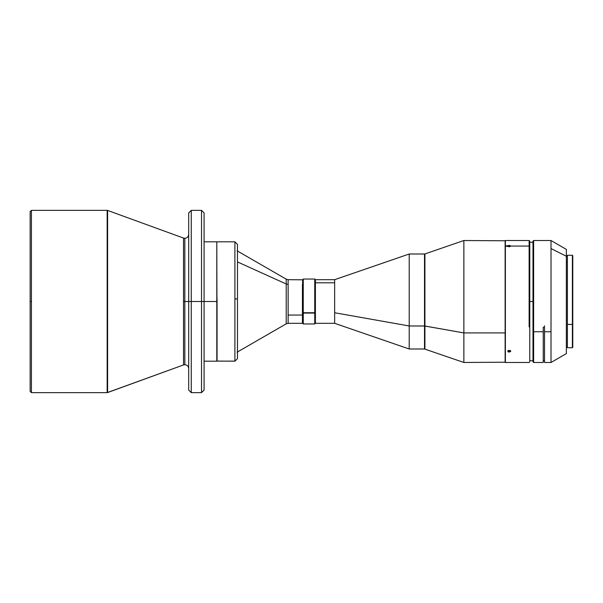 <?xml version="1.0" encoding="UTF-8"?>
<svg xmlns="http://www.w3.org/2000/svg" width="603" height="603" viewBox="0 0 603 603"><rect width="100%" height="100%" fill="white"/><g stroke="black" fill="none" stroke-linecap="round" stroke-linejoin="round"><path stroke-width="0.9" d="M533.625 331.748L533.625 240.522L533.625 362.478L533.625 331.748L543.25 331.748L533.625 331.748M566.36 353.599L566.36 256.245L551.014 248.557L566.36 256.245L566.36 249.386L551.014 240.522L551.014 331.748L544.532 331.748L551.014 331.748L551.014 362.478L551.014 240.522L533.625 240.522L532.984 241.17L532.984 361.823L532.984 241.192M532.984 361.83L533.625 362.478L543.25 362.478L543.25 327.18L544.532 327.18L544.532 362.478L551.014 362.478L566.36 353.614L566.36 249.401M566.36 262.041L567.385 262.041L566.36 262.041M567.385 347.697L567.385 255.303L567.385 347.712L572.39 347.712L572.39 324.422L567.385 324.422L572.39 324.422L572.39 347.712L572.775 347.328L572.775 324.233L572.39 324.422L572.775 324.233L572.775 255.672L572.775 347.313M529.773 301.5L532.984 301.5L529.773 301.5M31.431 301.5L31.431 210.357L31.431 392.643L107.168 392.643L107.168 210.357L31.431 210.357L107.168 210.357L107.168 392.643L31.431 392.643L31.431 301.5L30.15 301.5L31.431 301.5M30.15 211.645L30.15 391.355L30.15 211.645L31.431 210.357M107.168 392.643L183.516 364.936L183.516 238.064L107.613 210.439L107.613 392.561L183.516 364.936L183.516 301.5L184.835 301.5L184.835 364.702L184.835 301.5L188.686 301.5L188.686 390.073L188.686 212.927L188.686 301.5L201.523 301.5L201.523 210.357L204.085 212.927L204.085 301.5L216.929 301.5L217.057 298.862L217.057 361.129L234.899 361.129L234.899 241.811L237.461 244.373L237.461 298.975L234.899 298.862L234.899 361.129L217.057 361.129L216.801 241.811L216.801 301.5L201.523 301.5L201.523 392.643L201.523 210.357L201.523 301.5L204.085 301.5L204.085 390.073L204.085 212.927L204.085 390.073L201.523 392.643L201.523 301.5L191.249 301.5L191.249 392.643L201.523 392.643M302.435 284.397L302.435 315.052L302.435 284.397M237.077 352.205L286.214 323.841L286.214 283.99L237.461 261.928L286.214 283.99L288.136 284.397L288.136 279.679L288.136 315.052L302.435 315.052L288.136 315.052L288.136 318.603M286.214 323.841L288.136 323.321L288.136 284.397L286.214 283.99L286.214 279.159L286.214 319.01M201.523 210.357L191.249 210.357L191.249 392.643L191.249 301.5L188.686 301.5L188.686 390.073L191.249 392.643M529.133 326.901L529.133 240.522L529.133 246.069L510.771 246.069L529.133 246.069L529.133 326.901L529.773 326.638L529.133 326.901M505.382 240.567L505.382 362.478L529.133 362.478L529.773 361.83L529.773 241.17L529.133 240.522L505.382 240.522L505.382 246.069L509.234 245.444L510.771 246.069L509.234 246.725L508.141 246.529L507.809 245.828L509.234 245.444L509.234 246.725L509.234 245.444L509.821 245.489L510.771 246.069L509.535 246.717L505.382 246.069L505.382 362.433M508.646 350.373L510.326 350.577L510.658 351.557L508.141 351.835L507.809 350.871L508.646 350.373L510.326 350.577L510.741 351.391L509.234 352.092L509.234 350.682L509.234 352.092L508.141 351.835L507.726 351.036L508.646 350.373M508.646 350.622L510.326 350.433L508.646 350.622M505.126 332.924L505.126 362.478L505.126 332.924L463.873 332.924L463.873 362.478L463.873 332.924L424.927 326.012L424.927 349.069L424.927 326.012L409.211 325.974L334.65 312.746L334.65 282.799L315.399 282.799L315.399 312.746L302.623 312.746L302.623 323.321L303.264 323.962L303.264 313.078L303.264 323.962L314.758 323.962L314.758 313.078L314.758 323.962L315.399 323.321L315.399 312.746L315.399 323.321L334.65 323.321L334.65 312.746L334.65 323.321L409.211 348.994L409.211 325.974L409.211 348.994L424.512 348.994L424.512 325.974L463.873 332.924L463.873 240.522L463.873 332.924L505.126 332.924L505.126 240.522L505.126 332.924M505.382 362.215L463.873 362.478L424.512 348.994L424.512 254.006L409.211 254.006L409.211 325.974L424.512 325.974L424.512 277.026M409.211 325.974L409.211 254.006L334.65 279.679L334.65 312.746L409.211 325.974M334.65 282.799L334.65 279.679L315.399 279.679L315.399 282.799L334.65 282.799M314.758 279.038L314.758 313.078L315.399 312.746L315.399 279.679L314.758 279.038L303.264 279.038L303.264 313.078L314.758 313.078L314.758 279.038M303.264 313.078L303.264 279.038L302.623 279.679L302.623 312.746L303.264 313.078M302.623 279.702L302.623 323.298M424.927 276.988L424.927 326.012L424.927 253.931L424.512 254.006M529.773 361.792L529.773 241.208M204.085 361.189L216.801 361.189L216.801 301.5L216.801 361.189L216.929 301.5L216.929 361.061L234.899 361.189L237.461 358.627M237.461 304.025L237.461 244.434M234.899 241.871L234.899 298.862L237.461 298.975L237.461 358.566M288.136 323.321L302.435 323.321L302.435 315.052L302.563 323.193L302.563 284.495L302.563 323.193M191.249 301.5L191.249 210.357L191.249 301.5M191.249 210.357L188.686 212.927L188.686 301.5L184.835 301.5L184.835 238.298L184.835 364.702L184.835 301.5L183.516 301.5L183.516 238.064L184.835 238.298C187.171 238.064 188.453 236.783 188.686 234.446M184.835 301.5L184.835 238.298L184.835 301.5M107.613 392.561L107.613 210.439L183.516 238.064M107.613 301.5L107.168 301.5L107.613 301.5M543.25 362.463L543.25 327.18L544.532 327.18L544.532 362.448M567.385 255.288L572.39 255.288L572.39 324.422L572.39 255.288L572.775 255.672M544.532 325.839L544.532 326.321M544.532 339.044L544.532 338.396M544.532 336.384L544.532 335.034M572.775 300.045L572.775 302.955M566.36 256.056L567.385 256.056M529.773 242.248L532.984 242.248M237.077 250.795L286.214 279.159L288.136 279.679L302.563 279.807M204.085 241.811L234.899 241.811M505.382 240.785L463.873 240.522L424.927 253.931M183.516 364.936L184.835 364.702C187.171 364.936 188.453 366.217 188.686 368.554M107.168 210.357L107.613 210.439M31.431 392.643L30.15 391.355M529.773 360.752L532.984 360.752M543.25 360.752L544.532 360.752M566.36 346.944L567.385 346.944"/></g></svg>
